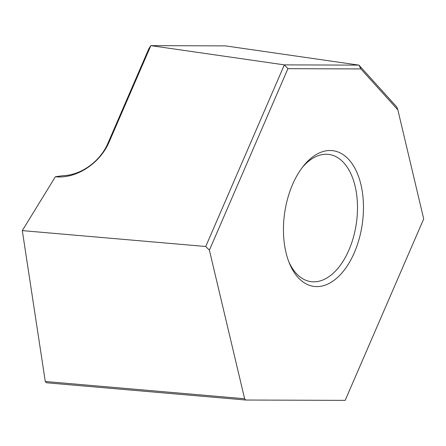 <?xml version="1.0" encoding="UTF-8"?>
<svg xmlns="http://www.w3.org/2000/svg" width="446" height="446" viewBox="0 0 446 446"><rect width="100%" height="100%" fill="white"/><g stroke="black" fill="none" stroke-linecap="round" stroke-linejoin="round"><path stroke-width="0.67" d="M288.718 261.546A64.235 36.75 98.2 0 0 296.099 273.236A64.235 36.75 98.2 0 0 310.817 281.632A64.235 36.75 98.2 0 0 348.911 250.061A64.235 36.75 98.2 0 0 343.86 162.868A64.235 36.75 98.2 0 0 329.142 154.472A64.235 36.75 98.2 0 0 302.276 167.501M292.598 184.41A68.517 39.203 -81.8 0 1 303.392 166.063A68.517 39.203 -81.8 0 1 353.985 166.653A68.517 39.203 -81.8 0 1 354.314 252.692A68.517 39.203 -81.8 0 1 289.387 263.24A68.517 39.203 -81.8 0 1 292.598 184.41M62.919 175.696A42.822 31.727 -42.1 0 0 107.781 143.59L148.875 48.636L150.848 45.631L284.336 64.871L358.946 65.127L396.75 106.951L397.843 109.833L360.87 68.929L287.921 68.678L209.391 250.15L205.74 246.499L22.3 230.615L55.382 176.744L62.919 175.696M205.74 246.499L284.336 64.871L287.921 68.678M360.87 68.929L358.946 65.127L225.459 45.888L150.848 45.631L109.019 142.28A46.25 34.264 137.9 0 1 55.382 176.744M397.843 109.833L423.7 218.897L345.171 400.369L245.779 400.029L244.625 398.746L209.391 250.15M22.3 230.615L45.28 381.486L244.625 398.746M245.779 400.029L46.44 382.768L45.28 381.486M107.781 143.59L109.019 142.28"/></g></svg>
